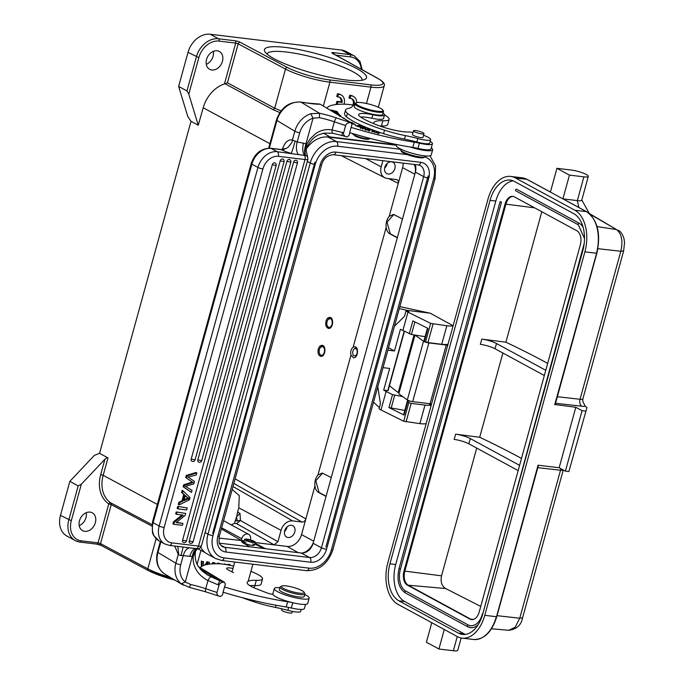 <?xml version="1.0" encoding="UTF-8"?>
<svg xmlns="http://www.w3.org/2000/svg" width="685" height="685" viewBox="0 0 685 685"><rect width="100%" height="100%" fill="white"/><g stroke="black" fill="none" stroke-linecap="round" stroke-linejoin="round"><path stroke-width="1.03" d="M254.289 541.356A5.531 1.036 -164.6 0 1 255.291 542.306A5.531 1.036 -164.6 0 1 249.683 541.835A5.531 1.036 -164.6 0 1 244.622 539.369A5.531 1.036 -164.6 0 1 248.441 539.412A5.531 1.036 -164.6 0 1 254.289 541.356M252.696 541.167A3.502 0.659 -164.6 0 1 253.33 541.766A3.502 0.659 -164.6 0 1 249.777 541.467A3.502 0.659 -164.6 0 1 246.574 539.908A3.502 0.659 -164.6 0 1 248.998 539.934A3.502 0.659 -164.6 0 1 252.696 541.167M410.161 146.992A18.084 3.382 15.4 0 0 432.663 149.784A18.084 3.382 15.4 0 0 431.276 147.857M432.663 149.784L431.216 155.024A18.084 3.382 -164.6 0 1 417.619 154.656A18.084 3.382 -164.6 0 1 398.422 147.814A18.084 3.382 -164.6 0 1 396.35 145.425L396.598 144.526M405.426 135.613L404.458 139.106A36.904 6.893 -164.6 0 1 416.84 142.026L417.799 138.533A36.904 6.893 15.4 0 0 405.426 135.613A36.904 6.893 -164.6 0 1 384.516 130.167A57.052 10.66 -164.6 0 1 347.441 113.325A36.904 6.893 -164.6 0 1 345.523 110.105A36.904 6.893 -164.6 0 1 348.331 108.418A55.348 10.343 15.4 0 0 352.492 106.064A16.603 3.1 15.4 0 1 354.633 105.233M404.458 139.106A36.904 6.893 -164.6 0 1 383.557 133.661L384.516 130.167M345.523 110.105L344.564 113.607A36.904 6.893 -164.6 0 0 346.482 116.818A57.052 10.66 15.4 0 0 383.557 133.661M413.021 132.496A12.912 2.415 15.4 0 0 408.097 131.999A23.984 4.478 -164.6 0 1 377.658 125.218A44.867 8.383 -164.6 0 1 360.652 117.058A20.293 3.793 -164.6 0 1 358.649 114.583A20.293 3.793 -164.6 0 1 372.863 114.78A16.603 3.1 15.4 0 0 384.49 114.934L383.531 118.428A16.603 3.1 -164.6 0 1 371.895 118.274A20.293 3.793 15.4 0 0 360.541 116.989M417.799 138.533A12.912 2.415 15.4 0 0 430.659 139.569L429.692 143.062A12.912 2.415 -164.6 0 1 416.84 142.026M423.03 137.163A5.531 1.036 -164.6 0 1 423.065 137.368A5.531 1.036 -164.6 0 1 419.04 137.283A5.531 1.036 -164.6 0 1 413.166 135.236A5.531 1.036 -164.6 0 1 412.396 134.423A5.531 1.036 -164.6 0 1 412.533 134.269M379.644 125.954A37.752 7.055 -164.6 0 1 381.459 125.989L382.906 120.748A25.833 4.829 -164.6 0 0 389.123 119.344A25.833 4.829 -164.6 0 0 384.49 114.943A16.603 3.1 15.4 0 0 383.086 113.076M430.659 139.569A12.912 2.415 15.4 0 0 423.544 135.296M425.608 155.932L425.471 156.454A12.912 2.415 -164.6 0 1 425.12 156.831L423.792 157.55A11.808 2.209 -164.6 0 1 421.874 157.858A11.808 2.209 -164.6 0 1 409.904 155.538A11.808 2.209 -164.6 0 1 401.436 151.394L400.665 150.092A12.912 2.415 -164.6 0 1 400.562 149.587L400.708 149.073M425.12 156.831A12.912 2.415 -164.6 0 1 423.013 157.165A12.912 2.415 -164.6 0 1 409.93 154.622A12.912 2.415 -164.6 0 1 400.665 150.092M421.883 132.214A5.446 1.019 15.4 0 0 416.506 130.681A5.446 1.019 15.4 0 0 413.492 130.784A5.446 1.019 15.4 0 0 415.607 132.239A5.446 1.019 15.4 0 0 420.984 133.772A5.446 1.019 15.4 0 0 423.989 133.669A5.446 1.019 15.4 0 0 421.883 132.214M291.134 586.831A11.808 2.209 15.4 0 0 281.715 586.052A11.808 2.209 15.4 0 0 294.422 592.234A11.808 2.209 15.4 0 0 304.072 592.208A11.808 2.209 15.4 0 0 291.134 586.831M281.715 586.052L280.388 586.771A12.912 2.415 15.4 0 0 280.037 587.148A12.912 2.415 15.4 0 0 294.293 593.535A12.912 2.415 15.4 0 0 304.945 594.015A12.912 2.415 15.4 0 0 304.834 593.51L304.072 592.208M304.945 594.015L304.268 596.455A12.912 2.415 -164.6 0 1 293.617 595.976A12.912 2.415 -164.6 0 1 279.369 589.597L280.037 587.148M292.401 611.405L292.007 612.818A5.446 1.019 -164.6 0 1 287.006 612.493A5.446 1.019 -164.6 0 1 281.561 610.147A5.446 1.019 -164.6 0 1 281.518 609.933L281.826 608.811M200.208 567.702A40.586 7.586 15.4 0 0 200.688 567.274A84.871 15.858 -164.6 0 1 218.275 563.772A25.833 4.829 -164.6 0 1 233.628 566.058M294.524 603.142A16.235 3.031 -164.6 0 1 292.803 602.766A18.452 3.451 15.4 0 0 287.674 601.747A95.943 17.93 -164.6 0 1 224.517 586.976L223.079 592.225A95.943 17.93 15.4 0 0 286.236 606.987A18.452 3.451 -164.6 0 1 291.356 608.006A16.235 3.031 15.4 0 0 304.388 608.52L305.536 604.367M249.905 585.692A37.752 7.055 -164.6 0 1 254.871 585.564A25.833 4.829 15.4 0 0 261.088 584.159L262.535 578.919A25.833 4.829 -164.6 0 1 256.318 580.323A37.752 7.055 15.4 0 0 247.225 582.378A37.752 7.055 15.4 0 0 247.276 583.303A20.293 3.793 15.4 0 0 249.991 585.744A20.293 3.793 15.4 0 0 256.318 588.732L266.73 592.808A5.531 1.036 15.4 0 0 272.921 594.383M287.674 601.747L286.236 606.987M250.924 571.35A25.833 4.829 -164.6 0 1 262.535 578.919M232.977 568.439A9.222 1.721 15.4 0 0 226.607 568.37A9.222 1.721 15.4 0 0 227.857 569.706A9.222 1.721 15.4 0 0 228.602 570.117L233.551 572.643M326.796 108.127A40.586 7.586 15.4 0 0 327.276 107.691A84.871 15.858 -164.6 0 1 344.863 104.197A25.833 4.829 -164.6 0 1 354.308 105.267M430.18 141.315A16.235 3.031 -164.6 0 1 430.231 141.35A16.235 3.031 -164.6 0 1 432.423 143.704A16.235 3.031 -164.6 0 1 419.391 143.182A18.452 3.451 15.4 0 0 414.271 142.163A95.943 17.93 -164.6 0 1 351.114 127.401L352.004 124.627L350.943 122.649C348.126 122.512 346.353 123.471 345.634 125.518L343.613 132.856A100.738 18.82 -164.6 0 1 342.509 132.505L332.088 129.936C326.291 128.891 320.803 130.107 315.639 133.592L310.04 138.986L306.854 143.91L306.811 147.772C308.738 143.165 311.701 139.398 315.716 136.469L318.371 134.911L324.099 133.104L332.739 133.25L342.303 135.57A3.69 0.753 -72.3 0 1 342.509 132.505M382.906 120.748A37.752 7.055 15.4 0 0 373.822 122.803A37.752 7.055 15.4 0 0 373.864 123.72M331.42 110.901L337.636 112.408L332.559 111.056L337.2 111.527L330.829 109.985L335.898 111.338L331.232 110.79M343.245 118.359L344.718 118.573L342.509 117.572M351.285 123.283L355.438 124.739L351.902 122.409L350.643 122.307A62.181 11.619 -164.6 0 1 349.204 121.605M355.498 125.415L358.212 126.716L362.022 126.699L358.76 125.346L360.995 126.46L357.279 125.466L359.248 126.468L358.084 126.477L355.455 125.578M371.741 131.734L374.789 131.4L371.638 130.313L373.839 131.237L371.741 131.734M336.515 113.967L339.392 114.438L334.537 112.777M374.061 132.154L379.199 133.267L376.27 132.119L378.488 133.061L374.061 132.154M339.332 115.662L340.736 115.619L336.951 114.232M364.728 128.908L364.72 128.917C365.662 129.825 367.383 130.321 369.891 130.39L370.328 130.176C368.804 129.02 366.937 128.592 364.728 128.908L364.728 128.908M362.365 127.727C362.716 128.343 362.245 128.223 360.961 127.367L360.036 127.256M360.242 127.487L360.336 127.136C358.092 127.256 366.518 129.593 363.024 127.795L362.202 127.29M363.881 128.36L363.024 127.795L362.733 128.84M364.608 128.215L365.567 128.3C363.641 127.204 362.331 126.888 361.637 127.35L363.144 128.172L362.853 129.225M360.481 128.497L360.961 127.367M362.074 128.515L362.365 127.461L364.78 128.129M334.023 112.477L338.441 113.47L337.739 112.563L336.994 112.4L337.577 113.145L334.177 111.818L334.7 112.494L333.672 112.263M381.459 125.989A25.833 4.829 15.4 0 0 387.684 124.584L389.123 119.344M351.114 127.401L349.667 132.642A95.943 17.93 15.4 0 0 412.824 147.412A18.452 3.451 -164.6 0 1 417.944 148.422A16.235 3.031 15.4 0 0 430.976 148.945L432.423 143.704M412.824 147.412L414.271 142.163M351.628 123.403L351.902 122.409M334.922 113.008L336.13 113.736M337.303 114.446L340.025 115.44L338.998 115.465M367.819 130.09L365.456 129.114L367.194 128.994C369.266 129.465 369.934 129.85 369.198 130.15L368.941 131.195M369.326 131.032L369.609 129.979L367.785 130.236M337.577 113.145L337.739 112.563M334.914 111.989L334.734 112.631M276.055 605.266L275.464 607.424A36.904 6.893 -164.6 0 1 287.846 610.344L288.65 607.424M275.464 607.424A36.904 6.893 -164.6 0 1 254.563 601.969L254.88 600.813M242.156 597.637A57.052 10.66 15.4 0 0 254.563 601.969M256.318 580.323L254.529 586.745A16.603 3.1 -164.6 0 1 253.364 587.482M301.237 609.419L300.698 611.38A12.912 2.415 -164.6 0 1 287.846 610.344M279.9 587.67A18.084 3.382 15.4 0 0 274.291 588.578A18.084 3.382 15.4 0 0 276.363 590.967A18.084 3.382 15.4 0 0 295.56 597.808A18.084 3.382 15.4 0 0 309.149 598.176A18.084 3.382 15.4 0 0 307.085 595.787A18.084 3.382 15.4 0 0 304.799 594.529M309.149 598.176L307.711 603.417A18.084 3.382 -164.6 0 1 294.113 603.048A18.084 3.382 -164.6 0 1 274.916 596.207A18.084 3.382 -164.6 0 1 272.844 593.818L274.291 588.578M293.582 162.139L297.444 162.936A2.218 2.218 0 0 0 296.365 160.401A2.218 1.695 118.5 0 0 293.582 162.139L189.231 540.987A2.218 1.695 118.5 0 0 189.908 543.145A2.218 2.218 0 0 0 193.093 541.784L189.231 540.987M174.307 522.253L173.476 521.799L172.903 523.854L173.742 524.308L174.307 522.253L183.306 515.129L176.499 514.307L175.66 513.853L176.191 511.935L185.686 513.425L176.191 511.935M176.516 522.304L182.938 523.434L176.131 522.612L185.121 515.48L185.686 513.425M173.476 521.799L182.09 514.974M187.21 507.91L186.654 509.923L177.989 508.878L177.158 508.424L177.706 506.421L187.21 507.91L177.706 506.421M192.288 482.069L185.678 477.496L192.288 482.069L183.657 484.809L183.126 486.744L183.965 487.198L184.496 485.263L183.657 484.809M185.678 477.496L186.243 475.45L196.013 472.479L196.843 472.933L196.278 474.979L188.015 477.051M188.015 477.025L194.489 481.487L193.821 483.901L185.447 486.35L192.04 490.374L191.483 492.387L183.126 486.744M289.729 159.605A2.218 1.695 118.5 0 0 286.938 161.343L182.587 540.191A2.218 1.695 118.5 0 0 183.263 542.34A2.218 2.218 0 0 0 186.448 540.987L290.8 162.139A2.218 2.218 0 0 0 289.729 159.605M282.999 159.108A2.218 1.695 118.5 0 0 280.208 160.847L197.837 459.875A2.218 1.695 118.5 0 0 198.513 462.032A2.218 2.218 0 0 0 201.707 460.68L284.078 161.643A2.218 2.218 0 0 0 282.999 159.108M275.07 162.97A2.218 1.695 118.5 0 0 272.279 164.708L191.192 459.078A2.218 1.695 118.5 0 0 191.877 461.236A2.218 2.218 0 0 0 195.062 459.875L276.149 165.505A2.218 2.218 0 0 0 275.07 162.97M181.559 492.438L182.141 490.314L182.981 490.768L190.045 497.618L189.445 499.785L179.076 504.931L179.71 502.653L178.871 502.199L181.987 500.744L183.726 494.424L181.559 492.438L182.39 492.892L182.981 490.768M189.214 497.173L188.615 499.331M179.076 504.931L178.246 504.477L178.871 502.199M179.71 502.653L182.818 501.197L184.556 494.87L183.726 494.424M184.556 494.87L182.39 492.892M181.987 500.744L182.818 501.197M188.015 498.098L185.335 495.563L183.923 500.701L188.846 498.534L187.93 498.046L184.188 499.733M185.258 495.829L188.007 498.089M176.499 514.307L177.021 512.38M182.938 523.434L182.407 525.352L173.742 524.308M177.989 508.878L178.545 506.866M186.508 477.95L187.073 475.904L186.243 475.45M187.073 475.904L196.843 472.933M191.483 492.387L183.965 487.198M184.496 485.263L193.119 482.514M189.24 547.794L169.323 545.397L164.811 543.967A18.452 14.137 -61.5 0 1 159.168 526.012L257.937 167.44A18.452 14.137 -61.5 0 1 277.194 151.702L298.335 154.579C296.211 151.239 295.834 147.027 297.196 141.949L306.854 143.91C304.851 146.427 304.688 155.315 305.904 155.632C307.522 155.915 307.899 156.223 307.043 156.54M298.343 154.57L304.431 155.392C302.547 152.19 302.248 148.08 303.532 143.054M282.083 150.058C284.566 142.463 288 139.132 292.367 140.057C291.545 140.656 294.661 139.774 287.957 147.421C280.122 151.719 281.877 148.722 281.312 149.664A14.762 2.757 15.4 0 0 291.245 153.397A11.071 0.471 105.9 0 0 295.149 141.05L297.196 141.949L299.713 132.787A18.452 15.07 -59 0 1 313.028 118.197L319.45 117.692A24.72 4.624 -164.6 0 1 334.331 121.793A100.738 18.82 15.4 0 0 345.634 125.518M292.367 140.057L292.426 139.98A3.69 0.694 15.4 0 0 295.149 141.05M281.312 149.664L271.149 148.422A18.452 14.137 118.5 0 0 251.892 164.16L153.123 522.732A18.452 14.137 118.5 0 0 158.766 540.688L164.811 543.967M284.506 149.27L285.029 148.482L281.192 149.63M223.199 592.26L222.437 595.034L220.407 596.558C217.727 595.89 216.597 594.511 217.025 592.431L219.046 585.093A100.738 18.82 -164.6 0 1 217.941 584.742L207.966 580.563C196.646 574.629 192.357 564.723 193.213 556.494C193.804 551.69 195.276 549.087 197.64 548.676L190.002 547.889C187.022 548 184.779 550.569 183.255 555.595L180.977 555.544A3.69 0.694 -164.6 0 1 178.254 554.473L174.786 546.056M196.115 548.634C193.898 548.146 191.749 550.714 189.694 556.348L183.255 555.595L180.729 564.757A18.452 15.07 -59 0 0 185.292 581.95L190.841 584.605L189.154 587.268L181.319 583.843L185.292 581.95L192.314 556.46L189.694 556.348M196.115 548.616A3.69 2.269 -83.1 0 0 198.522 546.082A7.381 1.379 -164.6 0 0 201.467 545.774C200.388 548.043 199.027 549.01 197.408 548.685C194.848 549.105 193.144 551.69 192.305 556.46L193.213 556.494L195.499 551.656C195.482 550.877 196.338 549.858 198.051 548.616M304.44 155.384L305.904 155.632M305.716 155.581C304.08 153.654 304.174 149.69 306.007 143.679L313.028 118.197L310.81 113.736L319.484 113.256A28.41 5.309 -164.6 0 1 336.583 117.974A97.047 18.135 15.4 0 0 350.934 122.641L320.315 104.231A38.745 7.244 -164.6 0 1 308.849 103.324L301.083 102.193A3.69 2.012 -81.7 0 0 300.647 102.039C288.924 101.645 280.859 107.622 276.449 119.952L268.683 148.165M178.254 554.362L178.648 553.36L177.792 546.416M183.315 585.153L182.844 584.887M332.704 133.241A3.69 1.224 -80 0 1 332.088 129.936L334.331 121.793A3.69 1.139 108.9 0 1 336.583 117.974M342.466 135.553A3.69 0.753 -72.3 0 1 342.303 135.57L346.995 136.983C344.315 136.315 343.194 134.936 343.613 132.856M349.787 132.685L349.025 135.459L346.995 136.983M219.046 585.093C219.765 583.046 221.538 582.096 224.355 582.233L225.416 584.202L224.517 586.976M220.407 596.558L205.817 591.874A3.69 1.139 -71.1 0 1 205.723 588.715A24.72 4.624 15.4 0 0 190.841 584.605M198.316 566.563L224.355 582.233M217.941 584.742L219.817 580.803L207.863 575.237L201.732 570.673L197.802 565.716C195.456 561.417 194.694 556.708 195.508 551.596M217.025 592.431A100.738 18.82 -164.6 0 1 205.723 588.715L207.966 580.563C209.105 578.243 210.089 577.044 210.92 576.95M319.424 104.051L320.246 104.206M377.786 386.7L380.278 402.429A3.69 2.243 97 0 1 380.124 404.869L379.019 408.876L381.006 409.964L386.109 391.443L392.531 394.628L402.677 396.581M404.356 331.377L388.095 390.596L383.694 390.116L386.109 391.443M383.694 390.116L389.662 368.453L383.043 367.639M387.856 350.163L394.474 350.977L400.442 329.305L411.428 334.477L414.896 321.907M448.016 344.264A17.716 3.314 -164.6 0 1 441.731 344.281L427.937 342.586L424.366 341.301L427.928 328.372L412.841 320.888L409.279 333.818M427.483 328.149L423.938 340.942L424.366 341.301M425.102 336.686L411.428 334.477M394.474 350.977L388.523 347.715M394.449 326.214L403.808 316.975A3.69 2.243 97 0 0 404.869 315.031L405.974 311.024L407.96 312.112L402.857 330.632M399.312 308.567L407.01 310.356L408.885 311.375L405.974 311.024M407.01 310.356L430.266 313.216L399.852 306.597M410.7 401.247L408.971 401.119A5.908 1.105 15.4 0 0 408.919 401.119A3.142 0.591 15.4 0 0 408.08 401.187L407.181 401.752L407.618 402.112L411.18 403.397L424.983 405.092A17.716 3.314 15.4 0 0 431.259 405.075L428.467 403.542M373.522 402.198L379.379 407.584M426.156 423.604A17.716 3.314 -164.6 0 1 419.879 423.613L403.705 421.232L381.006 409.964M404.792 410.426L388.969 407.558L404.056 415.05L403.619 414.682L407.198 401.812M407.96 312.112L430.659 323.371L446.834 325.76A17.716 3.314 15.4 0 0 453.11 325.743L430.266 313.216M323.842 346.036L320.46 347.406A4.538 2.757 97 0 1 322.489 346.413A4.538 2.757 97 0 1 323.123 346.619A4.538 2.757 97 0 1 324.159 347.749L324.767 352.253M324.878 351.259L324.973 350.788M322.763 345.54A5.531 3.365 97 0 0 322.729 345.548L320.4 347.458M319.552 353.708L321.017 355.729L323.585 354.881M323.003 346.713A4.427 2.697 97 0 1 324.322 352.261A4.427 2.697 97 0 1 320.7 355.104A4.427 2.697 97 0 1 319.458 353.477A4.427 2.697 97 0 1 320.152 347.834A4.427 2.697 97 0 1 323.003 346.713M382.889 160.675L381.185 166.875A11.071 8.477 -61.5 0 0 384.722 177.732L341.335 155.675M235.195 520.9L234.518 523.374L236.599 523.631L240.444 520.506L235.195 520.9L236.676 516.55L239.998 513.399L237.618 512.046L238.782 507.808L239.279 495.606L232.189 489.467M287.041 526.902A6.456 4.949 -61.5 0 1 286.869 527.698A6.456 4.949 -61.5 0 1 284.506 531.577M294.79 531.997A6.456 4.949 118.5 0 0 292.812 525.712A6.456 4.949 118.5 0 0 284.677 530.781A6.456 4.949 118.5 0 0 286.655 537.066A6.456 4.949 118.5 0 0 294.79 531.997M387.162 163.432A6.456 4.949 -61.5 0 1 386.982 164.229A6.456 4.949 -61.5 0 1 384.619 168.108M384.79 167.311A6.456 4.949 118.5 0 0 386.768 173.596A6.456 4.949 118.5 0 0 394.902 168.527A6.456 4.949 118.5 0 0 392.933 162.242A6.456 4.949 118.5 0 0 384.79 167.311M250.385 539.883L250.419 539.754A5.531 4.238 -61.5 0 0 248.724 534.369A5.531 4.238 -61.5 0 0 247.525 533.992A5.531 4.238 -61.5 0 0 241.754 538.71L241.274 540.422L221.323 528.914M403.191 163.124A13.837 10.6 -61.5 0 1 402.609 167.654L398.276 183.374C398.696 181.225 398.053 179.941 396.35 179.538L397.035 179.727M396.35 179.538L386.965 178.408A11.071 8.477 -61.5 0 1 384.722 177.732M244.211 540.833L218.952 538.093M244.228 540.782L241.274 540.422M249.965 546.827L243.415 543.162C241.6 542.118 241.171 541.398 242.122 540.996L241.634 541.415M265.557 548.711L255.017 543.299M263.725 548.488L254.829 543.993M244.023 541.544L241.702 541.792M234.518 523.374L231.119 524.813M233.85 483.447L302.008 522.038C303.832 522.047 305.116 520.994 305.861 518.887L301.528 534.617A13.837 10.6 -61.5 0 1 287.083 546.416L274.086 544.849L277.939 541.707L240.444 520.506L239.998 513.399M302.008 522.038L292.623 520.9A11.071 8.477 -61.5 0 0 281.064 530.344L238.782 507.808M277.939 541.707L281.064 530.344M237.618 512.046L236.676 516.55M397.351 237.609L390.304 233.825L387.008 222.137L393.832 214.482M397.291 237.823L389.731 233.756C387.813 232.635 386.631 230.485 386.177 227.292C385.758 222.89 386.768 219.243 389.191 216.349L393.49 214.422L402.489 218.952M325.974 321.197C325.264 325.135 326.12 327.533 328.535 328.398C332.936 329.211 334.297 317.686 329.827 317.403C328.089 317.369 326.805 318.636 325.974 321.197M353.16 347.158C350.968 349.025 350.232 351.679 350.977 355.113L353.469 357.741C357.827 358.546 359.205 347.021 354.787 346.747L353.16 347.158L386.177 227.292M326.051 496.445L318.491 492.378C316.581 491.256 315.4 489.107 314.946 485.913C314.526 481.512 315.528 477.865 317.96 474.97L322.258 473.044L331.249 477.573M318.277 349.153C317.566 353.092 318.414 355.489 320.828 356.354C325.229 357.168 326.591 345.642 322.13 345.36C320.383 345.334 319.099 346.593 318.277 349.153M326.111 496.231L319.073 492.446L315.776 480.759L322.601 473.104M415.101 173.159A14.025 10.746 118.5 0 0 414.211 164.451M245.992 542.006L243.826 542.255C244.733 543.547 247.55 544.626 252.268 545.5L254.477 545.251L252.748 543.907M302.025 553.06A14.025 10.746 118.5 0 0 313.43 542.263M217.145 50.793A10.147 7.775 118.5 0 0 207.024 58.037A10.147 7.775 118.5 0 0 209.653 69.313A10.147 7.775 118.5 0 0 211.845 70.007A10.147 7.775 118.5 0 0 221.966 62.755A10.147 7.775 118.5 0 0 219.337 51.478A10.147 7.775 118.5 0 0 217.145 50.793M213.326 51.366A10.147 7.775 -61.5 0 1 206.288 64.339M344.075 104.189A9.222 7.064 118.5 0 0 341.301 95.035L340.265 94.47A9.222 7.064 118.5 0 0 337.465 93.794L338.501 94.359L337.782 96.996A6.448 4.932 -61.5 0 1 339.957 97.458A6.448 4.932 -61.5 0 1 342.166 102.407L337.97 101.902L337.277 104.411M341.301 95.035A9.222 7.064 118.5 0 0 338.501 94.359M337.465 93.794L336.737 96.431L337.782 96.996M342.166 102.407L341.13 101.842A6.448 4.932 118.5 0 0 339.417 97.219M341.13 101.842L336.926 101.337L337.97 101.902M336.926 101.337L336.198 103.983L337.029 104.428M356.757 102.63A9.222 7.064 118.5 0 0 353.554 96.525A9.222 7.064 118.5 0 0 350.754 95.849L350.026 98.486A6.448 4.932 -61.5 0 1 352.201 98.948A6.448 4.932 -61.5 0 1 354.171 105.242M353.554 96.525L352.51 95.96A9.222 7.064 118.5 0 0 349.71 95.283L348.982 97.921L350.026 98.486M349.71 95.283L350.754 95.849M353.015 105.045A6.448 4.932 118.5 0 0 351.662 98.709M281.064 110.824L274.694 108.247L285.491 69.048A1.841 1.396 -61.9 0 1 287.4 67.464L240.075 42.239A1.841 1.396 118.1 0 0 238.175 43.823L235.7 43.095A1.841 1.139 -83.1 0 0 235.143 40.783L218.506 38.78A1.841 1.139 96.9 0 1 219.072 41.091L235.7 43.095L224.457 83.921A29.172 22.348 118.5 0 0 203.214 107.785L198.239 125.244L188.803 94.093L186.979 90.951L196.364 56.872A21.218 16.252 -61.5 0 1 218.506 38.78L210.167 34.25L341.609 50.082A21.218 16.252 118.5 0 1 346.199 51.529L354.53 56.059A21.218 16.252 -61.5 0 0 349.941 54.612L341.609 50.082M279.84 112.52L273.264 109.788L274.694 108.247L227.437 82.791L225.074 83.775L273.264 109.788M325.872 136.949A27.674 21.201 -61.5 0 1 330.196 136.957L396.487 144.937M274.034 58.679A52.95 9.898 -164.6 0 1 264.872 51.683A52.95 9.898 -164.6 0 1 318.123 54.132A52.95 9.898 -164.6 0 1 365.114 79.289A52.95 9.898 -164.6 0 1 325.204 76.309A52.95 9.898 -164.6 0 1 274.034 58.679M225.074 83.784L224.457 83.921M210.167 34.25A21.218 16.252 118.5 0 0 188.024 52.343L178.639 86.421L186.979 90.951M178.639 86.421L187.724 116.399L190.944 121.279L198.239 125.244M191.012 121.314L99.565 453.307L94.342 455.405L69.861 481.341L78.193 485.871L81.344 484.201L104.933 459.215L107.331 457.554L99.488 453.299M202.143 566.075L202.161 561.477L203.513 561.64L203.376 565.476M208.257 564.269L208.257 563.43L207.649 564.543M215.03 563.027L212.864 562.411L215.03 563.027L214.593 563.781M213.181 563.832L213.694 562.865M209.413 562.351L206.981 561.7L209.413 562.351L209.439 564.115M206.399 564.594L207.82 562.154M203.513 561.64L202.161 561.477M201.33 561.024L201.304 566.658M212.864 562.411L212.067 563.883M206.981 561.7L205.115 564.902M219.919 563.618L217.65 562.993L219.945 563.849M217.65 562.993L217.111 563.764M226.555 564.645L225.245 564.431M225.296 564.26L226.615 564.423M224.457 563.806L224.32 564.303M230.297 564.868L228.105 564.252L229.466 564.414L230.494 565.373M228.105 564.252L227.934 564.885M90.069 512.115A10.147 7.775 118.5 0 0 79.957 519.367A10.147 7.775 118.5 0 0 82.585 530.644A10.147 7.775 118.5 0 0 84.777 531.337A10.147 7.775 118.5 0 0 94.89 524.085A10.147 7.775 118.5 0 0 92.269 512.808A10.147 7.775 118.5 0 0 90.069 512.115M86.259 512.697A10.147 7.775 -61.5 0 1 79.212 525.66M69.861 481.341L60.468 515.42A21.218 16.252 118.5 0 0 66.959 536.064L75.299 540.593A21.218 16.252 -61.5 0 1 68.808 519.949L78.193 485.871M99.565 453.307L107.331 457.554M151.924 524.59L110.773 502.893L111.244 504.631L108.778 503.895A1.841 1.182 -56.3 0 1 110.773 502.893A29.155 22.34 118.5 0 1 104.48 495.623A29.155 22.34 118.5 0 1 103.187 475.313L157.319 504.434M362.022 80.248L362.022 80.248A49.26 9.205 15.4 0 0 316.975 58.293A49.26 9.205 15.4 0 0 267.039 54.081A49.26 9.205 15.4 0 0 267.039 54.089M380.449 108.256A14.025 2.62 15.4 0 0 366.895 103.589A14.025 2.62 15.4 0 0 356.328 102.801A14.025 2.62 15.4 0 0 368.778 109.463A14.025 2.62 15.4 0 0 382.872 110.114A14.025 2.62 15.4 0 0 380.449 108.256M382.872 110.114L383.386 110.979A14.762 2.757 -164.6 0 1 383.506 111.552A14.762 2.757 -164.6 0 1 373.308 111.441A14.762 2.757 -164.6 0 1 357.724 106.243A14.762 2.757 -164.6 0 1 355.044 103.718A14.762 2.757 -164.6 0 1 355.446 103.281L356.328 102.801M355.044 103.718L354.273 106.509A14.762 2.757 15.4 0 0 356.953 109.043A14.762 2.757 15.4 0 0 372.537 114.241A14.762 2.757 15.4 0 0 382.735 114.352L383.506 111.552M352.758 133.575A9.042 1.687 15.4 0 0 352.835 133.9A9.042 1.687 15.4 0 0 354.402 135.091A9.042 1.687 15.4 0 0 363.136 138.105A9.042 1.687 15.4 0 0 369.951 138.61A9.042 1.687 15.4 0 0 370.157 138.43M369.951 138.61L369.069 139.089A8.306 1.55 -164.6 0 1 362.81 138.627A8.306 1.55 -164.6 0 1 354.787 135.861M399.004 393.121L398.396 392.719A5.531 1.036 -164.6 0 1 398.182 392.565L414.065 334.905M389.431 385.749L398.182 392.565M353.982 355.703A3.69 2.243 97 0 1 352.955 354.35A3.69 2.243 97 0 1 353.528 349.65A3.69 2.243 97 0 1 355.909 348.716A3.69 2.243 97 0 1 357.005 353.34A3.69 2.243 97 0 1 353.982 355.703M356.268 347.535L353.931 349.076M353.143 354.839L353.409 355.601M331.54 318.08L328.166 319.45A4.538 2.757 97 0 1 330.196 318.457A4.538 2.757 97 0 1 330.821 318.662A4.538 2.757 97 0 1 331.857 319.792L332.465 324.288M332.585 323.303L332.679 322.823M330.461 317.583A5.531 3.365 97 0 0 330.427 317.592L328.106 319.493M327.25 325.752L328.714 327.772L331.292 326.925M330.709 318.756A4.427 2.697 97 0 1 332.028 324.305A4.427 2.697 97 0 1 328.398 327.139A4.427 2.697 97 0 1 327.156 325.521A4.427 2.697 97 0 1 327.85 319.869A4.427 2.697 97 0 1 330.709 318.756M415.05 164.554A11.397 8.734 -61.5 0 1 415.384 172.132L313.148 543.291A11.397 8.734 -61.5 0 1 301.254 553.009L219.431 543.154M212.667 533.392L314.903 162.234M325.906 547.024L428.142 175.865M200.782 547.127A25.088 19.223 118.5 0 0 207.324 554.037L215.664 558.566A25.088 19.223 -61.5 0 1 207.992 534.146A3.69 0.694 15.4 0 0 212.966 535.627A21.406 16.397 -61.5 0 0 224.141 557.915L309.072 568.148A21.406 16.397 -61.5 0 0 331.412 549.892A3.69 0.694 15.4 0 0 332.884 549.738C327.987 563.721 319.21 570.699 306.546 570.673A3.69 2.269 -83.1 0 0 309.072 568.148M396.392 145.288L328.081 137.06A25.088 19.223 118.5 0 0 306.503 148.628M588.312 176.387A11.071 2.072 -164.6 0 1 583.885 176.841L569.449 175.103L556.939 168.313L571.384 170.051A11.071 2.072 -164.6 0 1 582.747 172.92A11.071 2.072 -164.6 0 1 588.312 176.387L581.762 200.148A11.071 2.072 -164.6 0 1 577.344 200.611L578.859 207.478M583.885 176.841L577.344 200.611L562.899 198.873L569.449 175.103M431.559 404.004A3.69 0.694 15.4 0 0 430.077 403.739L412.678 401.641A3.69 0.694 -164.6 0 1 407.335 399.937L398.816 393.806L414.99 335.093L423.51 341.216A3.69 0.694 -164.6 0 0 428.853 342.928L446.243 345.026A3.69 0.694 -164.6 0 1 447.733 345.291M414.99 335.093L415.983 335.213M575.802 407.284L559.148 467.744L565.399 471.143L582.053 410.683L575.802 407.284L554.953 404.51M557.35 396.726L580.058 399.278A7.381 1.379 -164.6 0 0 582.858 398.953L582.841 401.564L585.307 406.333A479.183 89.538 -164.6 0 1 586.994 407.455L568.867 471.563L565.399 471.143M585.521 411.103L582.053 410.683M586.994 407.455L568.867 471.563M585.307 406.333A12.912 2.415 -164.6 0 1 581.856 406.231A5.531 3.511 -83.6 0 1 580.058 399.278L620.824 251.267C623.127 241.077 621.697 233.842 616.534 229.561L589.28 213.48M508.827 630.286L515.154 627.22L519.752 618.23L560.518 470.227A7.381 1.379 15.4 0 0 563.275 469.987L522.544 617.913C521.225 625.122 516.653 629.25 508.818 630.286L491.479 628.779M461.168 637.966L457.768 650.296A11.071 2.072 -164.6 0 1 453.35 650.75L438.914 649.012L426.404 642.222L431.781 622.699M444.282 629.489L438.914 649.012M515.993 190.901A0.925 0.711 -61.5 0 1 516.473 189.154L579.005 223.113A19.377 11.919 -83.1 0 1 583.089 227.232M501.514 202.126L500.11 201.604L501.514 202.126L400.442 569.089A17.527 10.78 -83.1 0 0 405.768 591.069L468.3 625.028A17.527 10.78 -83.1 0 0 470.775 625.825C476.383 625.516 480.262 621.526 482.403 613.837L482.719 614.068M468.3 625.028A0.925 0.711 118.5 0 0 467.821 626.775A19.377 11.919 -83.1 0 0 470.561 627.657A19.377 11.919 -83.1 0 0 478.284 624.497M455.611 434.162A11.071 2.072 -164.6 0 1 470.295 438.571L468.857 443.82A11.071 2.072 15.4 0 0 454.164 439.402L455.611 434.162L479.705 437.253L502.901 353.023M519.598 465.346L470.295 438.571M518.151 470.586L468.857 443.82M521.499 458.445A471.802 88.159 15.4 0 0 479.705 437.253M576.89 230.794A11.26 6.927 96.9 0 1 580.315 244.913L479.235 611.876A11.26 6.927 96.9 0 1 471.528 619.608A11.26 6.927 96.9 0 1 469.936 619.086L407.404 585.136A11.26 6.927 96.9 0 1 403.979 571.016L505.059 204.053A11.26 6.927 96.9 0 1 512.765 196.33A11.26 6.927 96.9 0 1 514.358 196.843L576.89 230.794M471.965 619.634A11.26 6.927 96.9 0 1 470.8 619.197L408.269 585.238A11.26 6.927 96.9 0 1 404.844 571.119L505.924 204.156A11.26 6.927 96.9 0 1 513.193 196.398M403.979 571.016L441.534 575.828C440.361 581.779 441.722 586.009 445.618 588.526L480.742 606.422M547.683 363.384A471.802 88.159 15.4 0 0 505.89 342.192L541.818 211.751M441.534 575.828L476.717 448.084M544.335 375.526L495.041 348.759A11.071 2.072 15.4 0 0 480.348 344.341L481.795 339.101L505.89 342.192M545.782 370.285L496.479 343.51L495.041 348.759M481.795 339.101A11.071 2.072 -164.6 0 1 496.479 343.51M513.099 180.823A29.523 18.152 -83.1 0 0 495.829 201.047L395.707 564.517A29.523 18.152 -83.1 0 0 404.681 601.533L464.087 633.788A29.523 18.152 -83.1 0 0 465.415 634.413M582.807 250.719A29.523 18.152 -83.1 0 0 573.833 213.703L514.426 181.448A29.523 18.152 -83.1 0 0 510.256 180.095A29.523 18.152 -83.1 0 0 490.049 200.354L389.936 563.823A29.523 18.152 -83.1 0 0 398.91 600.831L458.316 633.094A29.523 18.152 -83.1 0 0 462.486 634.438A29.523 18.152 -83.1 0 0 482.694 614.188L582.807 250.719M387.847 562.685A33.214 20.422 -83.1 0 0 397.942 604.333L457.349 636.588A33.214 20.422 -83.1 0 0 462.041 638.103A33.214 20.422 -83.1 0 0 484.774 615.318L584.887 251.849A33.214 20.422 -83.1 0 0 574.792 210.209L515.385 177.954A33.214 20.422 -83.1 0 0 510.693 176.43A33.214 20.422 -83.1 0 0 487.96 199.224L387.847 562.685M496.574 616.474L538.059 465.209L559.148 467.744M510.693 176.43L522.253 177.826A33.214 20.422 96.9 0 1 526.945 179.342L563.438 199.164M550.389 192.074L556.939 168.313M346.482 116.818L347.441 113.325M372.863 114.78L371.895 118.274M292.803 602.766L291.356 608.006M417.944 148.422L419.391 143.182M304.431 155.392A3.69 2.269 96.9 0 1 304.988 159.545L198.522 546.082L171.849 542.862A14.762 11.311 -61.5 0 1 164.143 527.493L262.912 168.921A14.762 11.311 -61.5 0 1 278.315 156.334L304.988 159.545A7.381 1.379 15.4 0 0 307.933 159.237L307.471 156.154C305.998 150.272 305.775 147.481 306.82 147.772M187.416 497.533L186.585 497.079M192.228 481.949L191.398 481.495M286.938 161.343L290.8 162.139M186.448 540.987L182.587 540.191M280.208 160.847L284.078 161.643M201.707 460.68L197.837 459.875M272.279 164.708L276.149 165.505M195.062 459.875L191.192 459.078M280.91 149.493L270.626 148.251A3.69 2.269 -83.1 0 1 271.149 148.422L277.194 151.702A3.69 2.269 96.9 0 1 278.315 156.334M262.912 168.921A3.69 0.694 15.4 0 1 257.937 167.44L251.892 164.16A3.69 0.694 -164.6 0 1 251.224 163.527L152.455 522.098L152.421 532.63L153.551 535.362L158.766 540.688M152.455 522.098A3.69 0.694 -164.6 0 0 153.123 522.732L159.168 526.012A3.69 0.694 15.4 0 0 164.143 527.493M169.323 545.397A3.69 2.269 -83.1 0 0 171.849 542.862M292.426 139.98L294.833 131.246A3.69 0.694 15.4 0 0 299.713 132.787M181.319 583.843A22.143 18.084 -59 0 1 175.848 563.216L178.254 554.473M180.729 564.757A3.69 0.694 15.4 0 1 175.848 563.216L157.961 552.461A22.143 18.084 121 0 0 164.914 574.107C157.678 569.021 155.204 561.631 157.464 551.922A3.69 0.694 -164.6 0 0 157.961 552.461L160.889 541.844M319.45 117.692L319.484 113.256L301.083 102.193A22.143 18.084 121 0 0 276.945 120.491L269.325 148.165M276.449 119.952A3.69 0.694 -164.6 0 0 276.945 120.491L294.833 131.246A22.143 18.084 -59 0 1 310.81 113.736M183.015 547.05A11.071 0.471 -74.1 0 1 180.977 555.544M206.048 591.883A3.69 1.139 -71.1 0 1 205.817 591.874L189.154 587.285M224.346 582.216A97.047 18.135 -164.6 0 1 219.825 580.803L200.071 568.927M308.849 103.324A3.69 2.012 -81.7 0 0 308.421 103.17L300.647 102.039M387.796 390.621L404.15 331.275M404.056 415.05L407.618 402.112M392.531 394.628L388.969 407.558M408.808 402.703L403.705 421.232M406.077 421.917L411.18 403.397M424.983 405.092L419.879 423.613M391.118 408.217L394.68 395.288M446.834 325.76L441.731 344.281M427.937 342.586L433.031 324.056M430.659 323.371L425.556 341.892M365.662 158.603L381.185 166.875M237.233 521.148L236.573 516.884M388.78 178.622L398.276 183.374L389.191 216.349M259.007 545.037L258.819 545.74M255.214 542.58L274.086 544.849L236.599 523.631M241.754 538.71L221.632 527.784M233.003 486.513L292.623 520.9M314.946 485.913L305.861 518.887L235.118 478.841M390.304 233.825L389.731 233.756M317.96 474.97L350.977 355.113M319.073 492.446L318.491 492.378M414.81 174.213L402.609 167.654M298.206 552.641L287.083 546.416M301.528 534.617L313.73 541.176M240.075 42.239A3.69 0.694 15.4 0 0 235.143 40.783M287.4 67.464A31.364 5.857 -164.6 0 0 329.357 79.871A1.841 1.139 96.9 0 1 329.922 82.183A33.214 6.208 -164.6 0 1 285.491 69.048L238.175 43.823L227.437 82.791M366.466 103.495L370.97 87.132L329.922 82.183L323.346 106.055M323.5 133.207L330.196 136.957M377.966 78.458L332.884 53.498A1.841 1.43 119 0 0 332.465 53.37L377.555 78.321A1.841 1.43 -61 0 1 377.966 78.458C383.103 81.515 385.184 83.947 384.234 85.762A33.214 6.208 -164.6 0 1 370.97 87.132A1.841 1.139 -83.1 0 0 370.414 84.82L329.357 79.871M377.555 78.321A31.364 5.857 -164.6 0 1 370.414 84.82M332.465 53.37A3.69 0.694 15.4 0 1 333.312 52.608A1.841 1.139 96.9 0 1 333.972 54.106M361.337 69.253A19.377 14.839 -61.5 0 0 350.506 56.923A1.841 1.139 -83.1 0 0 349.941 54.612L333.312 52.608M350.506 56.923L335.873 55.16M269.916 143.67L203.214 107.785M188.803 94.093L198.847 57.608A19.377 14.839 -61.5 0 1 219.072 41.091M198.847 57.608L188.024 52.343M151.762 525.994L111.244 504.631L100.515 543.59A1.841 1.396 118.1 0 0 101.072 545.388L96.782 544.13A1.841 1.139 -83.1 0 0 98.041 542.862L100.515 543.59L147.832 568.815L156.111 538.753M96.516 544.044A1.841 1.139 -83.1 0 0 96.782 544.13L80.145 542.126A1.841 1.139 96.9 0 1 79.888 542.04A21.218 16.252 -61.5 0 1 75.299 540.593L80.145 542.126A1.841 1.139 96.9 0 0 81.412 540.859L98.041 542.862L108.778 503.895A31.005 23.752 118.5 0 1 102.082 496.171A31.005 23.752 118.5 0 1 100.704 474.577L104.933 459.215M97.022 544.121A3.69 0.694 -164.6 0 1 100.823 545.209M174.795 580.049A31.364 5.857 15.4 0 1 148.773 570.725A1.841 1.396 -61.9 0 1 148.388 570.605A1.841 1.396 -61.9 0 1 147.832 568.815A33.214 6.208 15.4 0 0 170.214 577.292M200.953 550.389L197.1 564.371M60.468 515.42L71.3 520.686A19.377 14.839 -61.5 0 0 81.412 540.859M81.344 484.201L71.3 520.686M100.704 474.577L103.187 475.313L107.999 457.837M414.305 334.939L398.396 392.719M310.699 562.239L225.767 552.007A3.768 2.32 96.9 0 0 224.62 547.281L309.551 557.513A11.397 8.734 118.5 0 0 321.445 547.794A3.768 0.702 15.4 0 0 326.522 549.301A15.164 11.619 118.5 0 1 310.699 562.239A3.768 2.32 -83.1 0 0 309.551 557.513L301.254 553.009M313.148 543.291L321.445 547.794L423.681 176.636L415.384 172.132M220.433 545.003L224.62 547.281A11.397 8.734 118.5 0 1 222.154 546.502C219.097 542.58 218.626 545.962 219.354 536.064A3.768 0.702 15.4 0 1 217.847 536.218A15.164 11.619 118.5 0 0 225.767 552.007M423.681 176.636A11.397 8.734 118.5 0 0 420.196 165.547L418.261 164.939A3.768 2.32 -83.1 0 0 420.847 162.354A15.164 11.619 118.5 0 1 428.759 178.151A3.768 0.702 -164.6 0 1 423.681 176.636M418.261 164.939L333.33 154.707A3.768 2.32 96.9 0 0 335.915 152.121L420.847 162.354M335.915 152.121A15.164 11.619 118.5 0 0 320.083 165.059A3.768 0.702 -164.6 0 0 321.59 164.905C323.423 158.637 327.344 155.238 333.33 154.707M217.847 536.218L320.083 165.059M428.759 178.151L326.522 549.301M224.141 557.915A3.69 2.269 96.9 0 1 221.615 560.45L306.546 570.673M205.098 532.579L207.992 534.146L310.228 162.987A25.088 19.223 -61.5 0 1 336.421 141.59A3.69 2.269 96.9 0 1 337.542 146.213A21.406 16.397 -61.5 0 0 315.203 164.469A3.69 0.694 -164.6 0 1 310.228 162.987L307.334 161.42M328.081 137.06L336.421 141.59L400.639 149.321M407.215 154.613L337.542 146.213M424.871 156.968A21.406 16.397 -61.5 0 1 433.639 178.734A3.69 0.694 -164.6 0 0 435.112 178.579L435.6 165.898L429.992 155.82M315.203 164.469L212.966 535.627M331.412 549.892L433.639 178.734M446.243 345.026L430.077 403.739M428.853 342.928L412.678 401.641M423.51 341.216L407.335 399.937M581.856 406.231L555.552 403.277M597.911 248.698L620.824 251.267L623.564 250.924M597.063 226.572L616.534 229.561L590.033 214.191M537.811 467.675L560.518 470.227A5.531 3.511 96.4 0 1 561.066 468.788M497.045 615.678L519.752 618.23L522.484 617.896M457.263 636.545L453.35 650.75M578.525 224.86A0.925 0.711 -61.5 0 1 579.005 223.113M482.771 613.803L584.194 243.526M405.768 591.069A0.925 0.711 118.5 0 0 405.289 592.816M400.442 569.089L399.03 568.567C396.598 579.938 398.619 587.995 405.083 592.756L467.624 626.706L470.561 627.657M505.059 204.053L534.608 207.838M445.618 588.526L407.404 585.136M469.936 619.086L473.403 619.42M490.049 200.354L495.829 201.047M389.936 563.823L395.707 564.517M398.91 600.831L404.681 601.533M458.316 633.094L464.087 633.788M538.478 465.261L496.771 616.663C491.924 632.015 484.201 639.627 473.6 639.499A33.214 20.422 96.9 0 0 496.325 616.714L484.774 615.318M563.25 199.001L586.591 211.674A1.105 0.848 118.5 0 0 586.351 211.605L574.792 210.209M562.899 198.873L586.351 211.605A33.214 20.422 96.9 0 1 596.447 253.244L584.887 251.849M527.373 179.581A1.105 0.848 118.5 0 0 526.945 179.342L515.385 177.954M596.686 253.005L554.713 404.749M234.741 562.025L232.027 571.872M252.893 564.217L248.184 581.3M244.622 539.369L243.826 542.255M255.291 542.306L254.477 545.251M413.492 130.784L412.438 134.628M423.989 133.669L422.928 137.522M378.488 133.061L378.197 134.114M340.025 115.44L339.734 116.484M365.456 129.114L365.165 130.159M297.444 162.936L193.093 541.784M201.467 545.774L307.933 159.237M270.626 148.251C261.242 148.234 254.777 153.32 251.224 163.527M182.818 584.87L164.914 574.107M160.324 541.535L157.464 551.922M319.373 104.034L308.421 103.17M388.095 390.596L404.407 331.403M407.181 401.752L403.619 414.682M427.457 328.141L423.938 340.942M319.458 353.477L319.638 353.965M320.152 347.834L320.546 347.244M223.584 520.711L248.724 534.369M378.317 107.228L384.234 85.762M362.219 69.742L360.027 61.573L354.53 56.059M101.072 545.388L148.388 570.605L174.898 580.109M205.157 552.598L197.794 548.728M353.349 134.765L352.835 133.9M352.955 354.35L353.135 354.847M353.528 349.65L353.931 349.059M327.156 325.521L327.336 326.009M327.85 319.869L328.252 319.287M321.59 164.905L219.354 536.064M215.664 558.566L221.615 560.45M332.884 549.738L435.112 178.579M407.686 400.151L407.258 401.675M581.813 199.969L589.331 213.566M582.858 398.953L623.624 250.95M623.624 250.941L624.557 242.747L623.984 238.654C622.682 234.347 620.798 231.547 618.332 230.254M584.493 238.44L578.328 224.8L515.796 190.841M500.11 201.604L399.03 568.567M473.6 639.499L462.041 638.103M522.253 177.826L527.185 179.419L550.406 192.031M586.591 211.674C597.628 219.842 601.062 233.688 596.883 253.193L555.158 404.698"/></g></svg>
